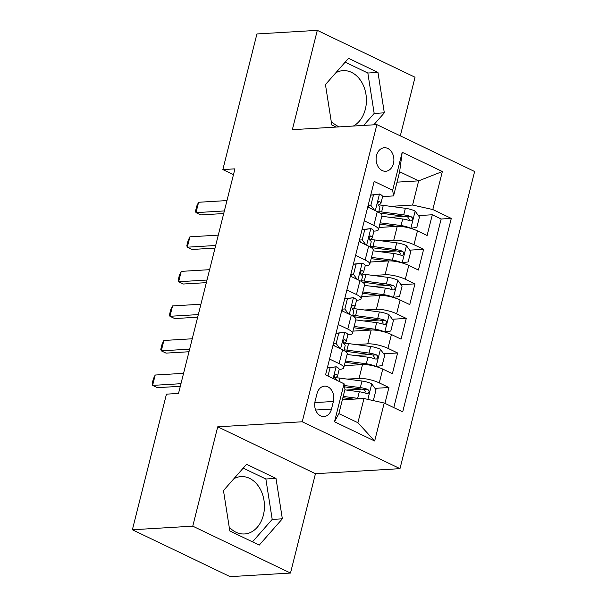 <?xml version="1.0" encoding="UTF-8"?>
<svg xmlns="http://www.w3.org/2000/svg" width="607" height="607" viewBox="0 0 607 607"><rect width="100%" height="100%" fill="white"/><g stroke="black" fill="none" stroke-linecap="round" stroke-linejoin="round"><path stroke-width="0.91" d="M331.179 121.089A28.726 21.655 86.6 0 0 339.389 126.871M353.335 126.044A28.726 21.655 86.6 0 0 365.346 109.199A28.726 21.655 86.6 0 0 343.031 70.64A28.726 21.655 86.6 0 0 335.861 72.741M376.545 155.445A11.783 8.885 86.6 0 0 385.703 171.265A11.783 8.885 86.6 0 0 393.45 163.556A11.783 8.885 86.6 0 0 384.292 147.736A11.783 8.885 86.6 0 0 376.545 155.445M233.885 478.718A28.726 21.655 -93.4 0 1 241.055 476.616A28.726 21.655 -93.4 0 1 263.37 515.176A28.726 21.655 -93.4 0 1 244.484 533.963A28.726 21.655 -93.4 0 1 229.211 527.066M400.309 135.869L415.036 77.233L317.302 30.35L256.92 33.954L222.852 169.573L233.475 174.664M399.983 468.657L474.621 171.515L376.886 124.632L302.248 421.774L399.983 468.657L315.45 473.71L217.716 426.827L192.76 526.163L290.495 573.046L315.45 473.71M290.495 573.046L230.114 576.65L132.379 529.767L192.76 526.163M223.566 491.101A28.726 21.655 -93.4 0 1 224.089 489.872M384.929 403.367L388.912 387.516L375.005 388.351M361.795 389.14L346.407 390.058M344.283 365.672L362.516 364.579A14.735 3.741 14.1 0 1 382.744 369.071L392.388 373.7L397.593 352.971L383.685 353.798M370.475 354.587L355.087 355.505M352.963 331.118L371.196 330.033A14.735 3.741 -165.9 0 1 391.424 334.525L401.06 339.146L406.273 318.417L392.365 319.252M379.155 320.041L363.76 320.959M361.643 296.573L379.876 295.48A14.735 3.741 -165.9 0 1 400.104 299.972L409.74 304.6L414.953 283.864L401.045 284.698M387.835 285.487L372.44 286.405M370.316 262.019L388.548 260.927A14.735 3.741 -165.9 0 1 408.777 265.418L418.42 270.047L423.625 249.318L409.717 250.145M396.515 250.934L381.12 251.852M364.261 220.834L373.836 225.432A14.735 3.741 14.1 0 1 378.465 229.598A14.735 3.741 14.1 0 1 374.739 231.077L373.904 231.123M355.581 255.388L365.156 259.978A14.735 3.741 14.1 0 1 369.784 264.144A14.735 3.741 14.1 0 1 366.059 265.623L365.224 265.676M346.908 289.941L356.476 294.532A14.735 3.741 14.1 0 1 361.104 298.697A14.735 3.741 14.1 0 1 357.386 300.177L356.544 300.23M338.228 324.495L347.796 329.085A14.735 3.741 14.1 0 1 352.424 333.251A14.735 3.741 14.1 0 1 348.706 334.73L347.864 334.776M132.379 529.767L166.447 394.155L178.519 393.435L234.932 168.852L222.852 169.573M331.483 409.088L333.387 401.485A11.419 8.604 86.6 0 0 324.517 386.158A11.419 8.604 86.6 0 0 317.013 393.624L315.101 401.227A11.419 8.604 86.6 0 0 323.971 416.554A11.419 8.604 86.6 0 0 331.483 409.088L315.632 410.029M393.564 195.917L392.661 190.272L374.17 181.402L325.564 374.891L344.055 383.761L344.966 389.406L338.888 413.587L357.91 422.715L363.98 398.526L384.208 403.018L402.699 411.887L451.297 218.406L432.806 209.536L412.585 205.045L418.655 180.856L399.641 171.735L393.564 195.917L382.577 196.577M392.661 190.272L402.206 152.266L442.359 171.523L432.806 209.536M384.208 403.018L374.663 441.023L334.51 421.766L344.055 383.761M381.978 240.903L393.761 240.197A14.735 3.741 14.1 0 1 413.989 244.689L423.625 249.318M378.996 227.466L397.228 226.381L393.761 240.197M373.297 275.457L385.081 274.751A14.735 3.741 14.1 0 1 405.309 279.243L414.953 283.864M364.625 310.002L376.401 309.304A14.735 3.741 14.1 0 1 396.629 313.789L406.273 318.417M355.945 344.556L367.721 343.85A14.735 3.741 14.1 0 1 387.949 348.342L397.593 352.971M329.548 359.041L339.123 363.631A14.735 3.741 14.1 0 1 343.744 367.804A14.735 3.741 14.1 0 1 340.026 369.284L339.184 369.329M347.265 379.109L359.048 378.404A14.735 3.741 14.1 0 1 379.269 382.896L388.912 387.516M393.784 407.608L441.152 219.006L432.305 214.764L418.398 215.591M397.228 226.381A14.735 3.741 -165.9 0 1 417.457 230.872L427.1 235.493L432.305 214.764M333.015 345.224L342.591 349.814A14.735 3.741 14.1 0 1 347.219 353.98L343.744 367.804M352.424 333.251L355.899 319.426A14.735 3.741 -165.9 0 0 351.271 315.261L341.695 310.67M361.104 298.697L364.579 284.88A14.735 3.741 -165.9 0 0 359.951 280.715L350.376 276.117M369.784 264.144L373.252 250.327A14.735 3.741 -165.9 0 0 368.631 246.161L359.056 241.571M378.465 229.598L381.932 215.773A14.735 3.741 -165.9 0 0 377.304 211.608L367.736 207.017M342.348 399.823L363.98 398.526M317.302 30.35L292.346 129.686L376.886 124.632M217.716 426.827L302.248 421.774M397.024 182.146L418.655 180.856L442.359 171.523M390.658 206.35L412.585 205.045M405.188 216.38L389.8 217.306M441.152 219.006L451.297 218.406M338.888 413.587L334.51 421.766M357.91 422.715L374.663 441.023M402.206 152.266L399.641 171.735M282.346 518.803L276.003 478.399L246.571 464.287L223.475 490.562L229.818 530.966L259.257 545.086L282.346 518.803L272.202 519.41L265.858 479.006L243.187 468.134M373.783 124.822L384.322 112.826L377.979 72.423L348.547 58.31L325.451 84.585L331.794 124.989L336.126 127.068M326.065 83.895A28.726 21.655 86.6 0 0 325.534 85.124M252.489 541.846L272.202 519.41M265.858 479.006L276.003 478.399M363.639 125.429L374.178 113.433L367.834 73.03L345.163 62.157M367.834 73.03L377.979 72.423M374.178 113.433L384.322 112.826M327.34 367.842L336.232 366.787A9.758 2.474 14.1 0 1 339.169 369.488L337.515 376.052A9.758 2.474 -165.9 0 0 336.27 374.322L335.762 374.185M336.232 366.787L330.079 367.713L327.985 376.052M334.897 378.146L337.181 376.507A9.758 2.474 -165.9 0 0 337.515 376.052M335.216 374.39L336.27 374.322C334.282 374.701 333.933 376.09 335.223 378.472A9.758 2.474 14.1 0 1 336.49 380.126M180.969 383.692L152.6 385.392L152.091 383.935L153.396 378.753L155.202 375.027L183.572 373.328M155.202 375.027L152.6 385.392L157.357 387.668L180.309 386.302M330.079 367.713L327.325 367.88M372.083 400.324L373.442 400.127L376.044 389.762L371.628 383.768A9.758 2.474 -165.9 0 0 361.984 381.044L339.89 378.138A28.172 7.147 -165.9 0 0 335.534 377.683M360.171 398.753A9.758 2.474 -165.9 0 0 357.644 398.321L343.198 396.417M353.722 399.14L342.879 397.714M344.852 389.853L359.291 391.758A9.758 2.474 14.1 0 1 366.658 393.548L367.979 393.556L369.094 391.993L368.912 390.551L367.698 389.406A9.758 2.474 -165.9 0 0 360.33 387.607L344.336 385.506M344.556 386.871L361.992 389.163A4.97 1.26 14.1 0 1 364.223 389.611L365.93 392.198M336.02 333.289L344.913 332.241A9.758 2.474 14.1 0 1 347.849 334.935L346.195 341.498A9.758 2.474 -165.9 0 0 344.943 339.776L344.442 339.632M344.913 332.241L338.759 333.16L336.157 343.524L339.806 348.479M334.738 346.043L333.304 344.101M343.577 343.592L345.861 341.953A9.758 2.474 -165.9 0 0 346.195 341.498M343.896 339.837L344.943 339.776C342.963 340.155 342.614 341.536 343.903 343.919A9.758 2.474 14.1 0 1 345.155 345.649L343.934 350.505M189.642 349.146L161.28 350.838L160.772 349.389L162.069 344.199L163.882 340.474L192.252 338.782M163.882 340.474L161.28 350.838L166.03 353.122L188.989 351.749M338.759 333.16L336.005 333.326M333.402 343.691L336.157 343.524M344.693 298.735L353.593 297.688A9.758 2.474 14.1 0 1 356.521 300.389L354.875 306.952A9.758 2.474 -165.9 0 0 353.623 305.222L353.122 305.078M353.593 297.688L347.439 298.606L344.837 308.978L348.486 313.925M343.418 311.497L341.976 309.547M352.257 309.039L354.541 307.4A9.758 2.474 -165.9 0 0 354.875 306.952M352.576 305.283L353.623 305.222C351.635 305.602 351.294 306.983 352.584 309.365A9.758 2.474 14.1 0 1 353.835 311.095L352.614 315.959M198.322 314.593L169.96 316.285L169.452 314.836L170.749 309.653L172.563 305.92L200.925 304.228M172.563 305.92L169.96 316.285L174.71 318.569L197.67 317.195M347.439 298.606L344.685 298.773M342.082 309.138L344.837 308.978M353.373 264.189L362.265 263.135A9.758 2.474 14.1 0 1 365.202 265.836L363.555 272.399A9.758 2.474 -165.9 0 0 362.303 270.669L361.802 270.532M362.265 263.135L356.119 264.06L353.517 274.425L357.166 279.379M352.098 276.944L350.656 274.994M360.937 274.493L363.214 272.847A9.758 2.474 -165.9 0 0 363.555 272.399M361.256 270.73L362.303 270.669C360.315 271.048 359.966 272.429 361.264 274.819A9.758 2.474 14.1 0 1 362.516 276.542L361.294 281.405M207.002 280.039L178.633 281.739L178.124 280.282L179.429 275.1L181.243 271.375L209.605 269.675M181.243 271.375L178.633 281.739L183.39 284.015L206.35 282.65M356.119 264.06L353.365 264.22M350.763 274.592L353.517 274.425M362.053 229.636L370.945 228.589A9.758 2.474 14.1 0 1 373.882 231.282L372.235 237.845A9.758 2.474 -165.9 0 0 370.983 236.123L370.482 235.979M370.945 228.589L364.799 229.507L362.197 239.871L365.846 244.826M360.77 242.39L359.336 240.448M369.61 239.94L371.894 238.301A9.758 2.474 -165.9 0 0 372.235 237.845M369.936 236.184L370.983 236.123C368.995 236.502 368.646 237.883 369.944 240.266A9.758 2.474 14.1 0 1 371.188 241.996L369.974 246.852M215.682 245.494L187.313 247.186L186.804 245.729L188.109 240.547L189.915 236.821L218.285 235.129M189.915 236.821L187.313 247.186L192.07 249.469L215.03 248.096M364.799 229.507L362.045 229.674M359.443 240.038L362.197 239.871M375.779 366.507L382.122 365.573L384.724 355.209L380.308 349.222A9.758 2.474 -165.9 0 0 370.657 346.491L348.562 343.585A28.172 7.147 -165.9 0 0 344.215 343.137M375.968 366.491A9.758 2.474 -165.9 0 0 366.325 363.768L345.451 361.021M362.394 364.587L345.884 362.417A23.385 5.933 -165.9 0 0 345.125 362.318M347.098 354.458L367.971 357.204A9.758 2.474 14.1 0 1 375.338 358.995L376.659 359.003L377.766 357.447L377.592 355.998L376.378 354.852A9.758 2.474 -165.9 0 0 369.01 353.054L346.916 350.148A28.172 7.147 -165.9 0 0 344.108 349.829M345.315 351.362A23.385 5.933 14.1 0 1 348.577 351.703L370.672 354.617A4.97 1.26 14.1 0 1 372.903 355.057L374.61 357.644M384.459 331.953L390.802 331.02L393.404 320.655L388.988 314.669A9.758 2.474 -165.9 0 0 379.337 311.945L357.242 309.031A28.172 7.147 -165.9 0 0 352.895 308.584M384.648 331.946A9.758 2.474 -165.9 0 0 374.997 329.214L354.131 326.467M371.074 330.041L354.564 327.863A23.385 5.933 -165.9 0 0 353.805 327.772M355.778 319.904L376.651 322.651A9.758 2.474 14.1 0 1 384.019 324.449L385.331 324.457L386.447 322.894L386.264 321.444L385.058 320.299A9.758 2.474 -165.9 0 0 377.691 318.508L355.596 315.602A28.172 7.147 -165.9 0 0 352.781 315.276M353.995 316.808A23.385 5.933 14.1 0 1 357.25 317.158L379.345 320.064A4.97 1.26 14.1 0 1 381.583 320.511L383.29 323.091M393.139 297.407L399.474 296.474L402.084 286.109L397.668 280.115A9.758 2.474 -165.9 0 0 388.017 277.391L365.922 274.485A28.172 7.147 -165.9 0 0 361.567 274.03M393.328 297.392A9.758 2.474 -165.9 0 0 383.677 294.668L362.811 291.921M379.754 295.488L363.244 293.318A23.385 5.933 -165.9 0 0 362.485 293.219M364.458 285.358L385.331 288.105A9.758 2.474 14.1 0 1 392.699 289.896L394.011 289.903L395.127 288.34L394.945 286.899L393.738 285.745A9.758 2.474 -165.9 0 0 386.371 283.955L364.276 281.049A28.172 7.147 -165.9 0 0 361.461 280.73M362.675 282.255A23.385 5.933 14.1 0 1 365.93 282.604L388.025 285.51A4.97 1.26 14.1 0 1 390.263 285.958L391.97 288.545M401.819 262.854L408.154 261.921L410.757 251.556L406.341 245.569A9.758 2.474 -165.9 0 0 396.697 242.838L374.602 239.932A28.172 7.147 -165.9 0 0 370.247 239.484M402.001 262.839A9.758 2.474 -165.9 0 0 392.357 260.115L371.484 257.368M388.434 260.934L371.916 258.764A23.385 5.933 -165.9 0 0 371.158 258.665M373.138 250.805L394.004 253.551A9.758 2.474 14.1 0 1 401.371 255.342L402.691 255.35L403.807 253.794L403.625 252.345L402.418 251.199A9.758 2.474 -165.9 0 0 395.051 249.401L372.948 246.495A28.172 7.147 -165.9 0 0 370.141 246.176M371.347 247.709A23.385 5.933 14.1 0 1 374.61 248.051L396.705 250.957A4.97 1.26 14.1 0 1 398.943 251.404L400.643 253.992M370.733 195.082L379.625 194.035A9.758 2.474 14.1 0 1 382.562 196.729L380.908 203.299A9.758 2.474 -165.9 0 0 379.663 201.57L379.155 201.425M379.625 194.035L373.48 194.953L370.869 205.318L374.527 210.272M369.451 207.844L368.017 205.894M378.29 205.386L380.574 203.747A9.758 2.474 -165.9 0 0 380.908 203.299M378.609 201.63L379.663 201.57C377.675 201.949 377.326 203.33 378.616 205.712A9.758 2.474 14.1 0 1 379.868 207.442L378.647 212.298M224.362 210.94L195.993 212.632L195.484 211.183L196.789 206.001L198.595 202.268L226.965 200.576M198.595 202.268L195.993 212.632L200.75 214.916L223.702 213.543M373.48 194.953L370.725 195.12M368.115 205.485L370.869 205.318M410.499 228.3L416.834 227.367L419.437 217.002L415.021 211.016A9.758 2.474 -165.9 0 0 405.377 208.292L383.283 205.378A28.172 7.147 -165.9 0 0 378.927 204.931M410.681 228.293A9.758 2.474 -165.9 0 0 401.037 225.561L380.164 222.815M397.115 226.388L380.597 224.211A23.385 5.933 -165.9 0 0 379.838 224.12M381.811 216.251L402.684 218.998A9.758 2.474 14.1 0 1 410.051 220.796L411.371 220.804L412.487 219.241L412.305 217.792L411.091 216.646A9.758 2.474 -165.9 0 0 403.723 214.855L381.628 211.942A28.172 7.147 -165.9 0 0 378.821 211.623M380.028 213.156A23.385 5.933 14.1 0 1 383.29 213.505L405.385 216.411A4.97 1.26 14.1 0 1 407.616 216.851L409.323 219.438M388.548 260.927L385.081 274.751M379.876 295.48L376.401 309.304M371.196 330.033L367.721 343.85M362.516 364.579L359.048 378.404M382.744 369.071L379.269 382.896M417.457 230.872L413.989 244.689M408.777 265.418L405.309 279.243M400.104 299.972L396.629 313.789M391.424 334.525L387.949 348.342M342.591 349.814L339.123 363.631M351.271 315.261L347.796 329.085M359.951 280.715L356.476 294.532M368.631 246.161L365.156 259.978M377.304 211.608L373.836 225.432M314.836 402.593L333.387 401.485M336.081 366.818L333.137 378.525M367.857 399.391L371.742 383.92M339.078 381.371L339.89 378.138M360.33 387.607L361.984 381.044M357.644 398.321L359.291 391.758M364.223 389.611L367.698 389.406M344.761 332.264L340.588 348.85M353.441 297.711L349.268 314.305M362.113 263.157L357.948 279.751M370.794 228.611L366.628 245.198M376.12 366.469L380.422 349.366M346.916 350.148L348.562 343.585M369.01 353.054L370.657 346.491M366.325 363.768L367.971 357.204M372.903 355.057L376.378 354.852M384.8 331.923L389.095 314.821M355.596 315.602L357.242 309.031M377.691 318.508L379.337 311.945M374.997 329.214L376.651 322.651M381.583 320.511L385.058 320.299M393.48 297.369L397.775 280.267M364.276 281.049L365.922 274.485M386.371 283.955L388.017 277.391M383.677 294.668L385.331 288.105M390.263 285.958L393.738 285.745M402.16 262.816L406.455 245.714M372.948 246.495L374.602 239.932M395.051 249.401L396.697 242.838M392.357 260.115L394.004 253.551M398.943 251.404L402.418 251.199M379.474 194.058L375.308 210.652M410.84 228.27L415.135 211.168M381.628 211.942L383.283 205.378M403.723 214.855L405.377 208.292M401.037 225.561L402.684 218.998M407.616 216.851L411.091 216.646"/></g></svg>
